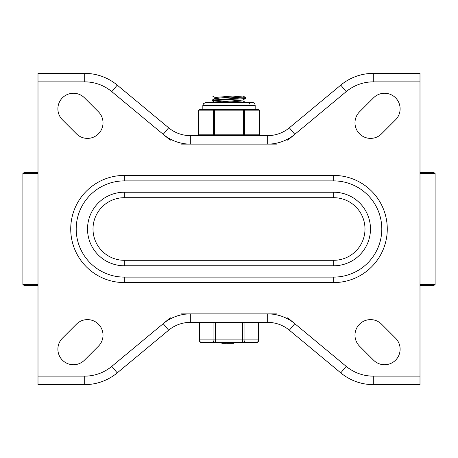 <?xml version="1.0" encoding="UTF-8"?>
<svg xmlns="http://www.w3.org/2000/svg" width="458" height="458" viewBox="0 0 458 458"><rect width="100%" height="100%" fill="white"/><g stroke="black" fill="none" stroke-linecap="round" stroke-linejoin="round"><path stroke-width="0.69" d="M395.557 338.181A15.561 15.561 0 0 1 395.557 360.188A15.561 15.561 0 0 1 373.551 360.188L359.547 346.185A15.561 15.561 0 0 1 359.547 324.172A15.561 15.561 0 0 1 381.554 324.172L395.557 338.181M381.554 133.828A15.561 15.561 0 0 1 359.547 133.828A15.561 15.561 0 0 1 359.547 111.815L373.551 97.812A15.561 15.561 0 0 1 395.557 97.812A15.561 15.561 0 0 1 395.557 119.819L381.554 133.828M84.449 360.188A15.561 15.561 0 0 1 62.443 360.188A15.561 15.561 0 0 1 62.443 338.181L76.446 324.172A15.561 15.561 0 0 1 98.453 324.172A15.561 15.561 0 0 1 98.453 346.185L84.449 360.188M62.443 119.819A15.561 15.561 0 0 1 62.443 97.812A15.561 15.561 0 0 1 84.449 97.812L98.453 111.815A15.561 15.561 0 0 1 98.453 133.828A15.561 15.561 0 0 1 76.446 133.828L62.443 119.819M38.003 73.372L38.003 81.862L84.696 81.862A42.445 42.445 0 0 1 111.809 91.652L117.231 85.119A50.93 50.93 0 0 0 84.696 73.372L38.003 73.372M419.997 384.628L419.997 376.138L373.304 376.138A42.445 42.445 0 0 1 346.191 366.348L340.769 372.881A50.93 50.93 0 0 0 373.304 384.628L419.997 384.628M170.29 317.8L111.809 366.348A42.445 42.445 0 0 1 84.696 376.138L38.003 376.138L38.003 384.628L84.696 384.628A50.93 50.93 0 0 0 117.231 372.881L168.636 330.207A33.955 33.955 0 0 1 190.328 322.375L267.672 322.375A33.955 33.955 0 0 1 289.364 330.207L340.769 372.881A50.93 50.93 0 0 0 373.304 384.628L373.304 376.138M287.71 140.2L346.191 91.652A42.445 42.445 0 0 1 373.304 81.862L419.997 81.862L419.997 73.372L373.304 73.372A50.93 50.93 0 0 0 340.769 85.119L289.364 127.793A33.955 33.955 0 0 1 267.672 135.625L190.328 135.625A33.955 33.955 0 0 1 168.636 127.793L117.231 85.119A50.93 50.93 0 0 0 84.696 73.372L84.696 81.862M346.191 366.348L287.71 317.8M276.867 313.885L181.133 313.885M111.809 91.652L170.29 140.2M181.133 144.115L276.867 144.115M124.307 192.217L333.693 192.217A36.783 36.783 0 0 1 370.476 229A36.783 36.783 0 0 1 333.693 265.783L333.693 260.304L124.307 260.304A31.304 31.304 0 0 1 93.003 229A31.304 31.304 0 0 1 124.307 197.696L124.307 192.217A36.783 36.783 0 0 0 87.524 229A36.783 36.783 0 0 0 124.307 265.783L333.693 265.783M124.307 277.101L333.693 277.101A48.101 48.101 0 0 0 381.795 229A48.101 48.101 0 0 0 333.693 180.899L333.693 175.42L124.307 175.42A53.58 53.58 0 0 0 70.727 229A53.58 53.58 0 0 0 124.307 282.58L124.307 277.101A48.101 48.101 0 0 1 76.205 229A48.101 48.101 0 0 1 124.307 180.899L333.693 180.899M38.003 376.138L38.003 81.862M419.997 81.862L419.997 376.138M214.418 322.375L213.188 322.375L214.418 322.375M419.997 172.408L433.72 172.408L435.1 173.513L419.997 173.513M38.003 284.487L22.9 284.487L22.9 173.513L24.28 172.408L38.003 172.408M419.997 285.592L433.72 285.592L435.1 284.487L435.1 173.513M22.9 284.487L24.28 285.592L38.003 285.592M212.26 100.073L212.26 100.789L215.89 100.256L243.845 98.693L245.688 98.378L245.74 97.611L212.26 100.073M213.938 100.434L227.723 101.252M221.254 101.647L212.26 100.789M215.083 98.447L215.083 97.468L232.819 96.008L243.055 96.008L215.083 98.447L221.248 99.214M225.187 102.374L242.917 100.92L242.917 99.941L245.688 98.378M240.33 100.434L227.723 99.609M215.105 102.374L242.849 100.021M244.062 97.955L230.277 97.136M212.667 96.008L232.819 96.008M243.055 96.008L245.746 97.6M199.596 322.942L199.213 322.942L199.213 339.916A2.828 2.828 0 0 0 202.047 342.75L255.953 342.75A2.828 2.828 0 0 0 258.787 339.916L244.927 339.916L244.927 322.942L199.596 322.942L199.596 339.916L199.213 339.916M258.787 339.916L258.787 322.942L244.927 322.942M228.365 342.75L228.365 343.317L233.683 343.317L233.683 342.75M233.563 342.75L233.683 343.317M228.244 343.317L228.244 342.75M232.876 343.317L232.876 342.75M230.964 343.317L230.964 342.75M229.052 343.317L229.052 342.75M221.849 343.317L221.849 342.75L221.849 343.317M227.363 342.75L227.363 343.317L228.347 343.317M233.769 342.75L233.769 343.317L233.803 342.75M222.342 342.75L222.342 343.317L226.309 343.317L226.309 342.75M242.477 322.942L242.477 342.75A2.828 2.45 -90 0 0 244.927 339.916L215.523 339.916L215.523 322.942M213.073 322.942L213.073 339.916A2.828 2.45 90 0 0 215.523 342.75L215.523 339.916L199.596 339.916A2.828 2.45 -90 0 0 202.047 342.75M254.465 322.375L254.465 322.942M255.175 105.563L255.175 109.451L257.997 109.451L214.499 109.451A1.414 1.225 90 0 0 213.273 110.865L213.273 134.211A1.414 1.225 90 0 0 214.499 135.625L214.499 109.451L200.003 109.451L202.825 109.451L202.825 105.563L255.175 105.563A3.183 3.183 0 0 0 251.992 102.374A3.183 3.183 0 0 0 248.809 105.563M243.501 109.451L243.501 135.625A1.414 1.225 -90 0 0 244.727 134.211L244.727 110.865A1.414 1.225 -90 0 0 243.501 109.451L247.057 109.451M259.411 110.865A1.414 1.414 0 0 0 257.997 109.451A1.414 1.225 90 0 1 259.222 110.865L259.222 134.211A1.414 1.225 90 0 1 257.997 135.625A1.414 1.414 0 0 0 259.411 134.211L259.411 110.865L198.778 110.865A1.414 1.225 -90 0 1 200.003 109.451A1.414 1.414 0 0 0 198.589 110.865L198.778 134.211A1.414 1.225 -90 0 0 200.003 135.625A1.414 1.414 0 0 1 198.589 134.211L259.411 134.211M210.943 109.451L214.499 109.451M84.696 376.138L84.696 384.628A50.93 50.93 0 0 0 117.231 372.881L111.809 366.348L163.214 323.674L168.636 330.207A33.955 33.955 0 0 1 190.328 322.375L190.328 313.885A42.445 42.445 0 0 0 163.214 323.674M267.672 322.375A33.955 33.955 0 0 1 289.364 330.207L294.786 323.674A42.445 42.445 0 0 0 267.672 313.885L267.672 322.375M373.304 81.862L373.304 73.372A50.93 50.93 0 0 0 340.769 85.119L346.191 91.652L294.786 134.326L289.364 127.793A33.955 33.955 0 0 1 267.672 135.625L267.672 144.115A42.445 42.445 0 0 0 294.786 134.326M190.328 135.625A33.955 33.955 0 0 1 168.636 127.793L163.214 134.326A42.445 42.445 0 0 0 190.328 144.115L190.328 135.625M333.693 192.217L333.693 197.696A31.304 31.304 0 0 1 364.997 229A31.304 31.304 0 0 1 333.693 260.304M124.307 265.783L124.307 260.304M333.693 277.101L333.693 282.58A53.58 53.58 0 0 0 387.273 229A53.58 53.58 0 0 0 333.693 175.42M124.307 180.899L124.307 175.42M124.307 282.58L333.693 282.58M124.307 197.696L333.693 197.696M22.9 173.513L38.003 173.513M419.997 284.487L435.1 284.487M258.404 322.942L258.404 339.916A2.828 2.45 90 0 1 255.953 342.75M215.151 97.543L212.501 96.008M215.151 102.495L212.317 100.852M212.317 100.01L215.151 98.367M245.683 102.489L242.849 100.846M228.158 343.317L228.158 342.75M226.693 343.317L226.693 342.75M203.535 322.942L203.535 322.375M198.589 134.211L198.589 110.865M202.825 105.563L203.432 103.691L206.008 102.374L251.992 102.374"/></g></svg>
